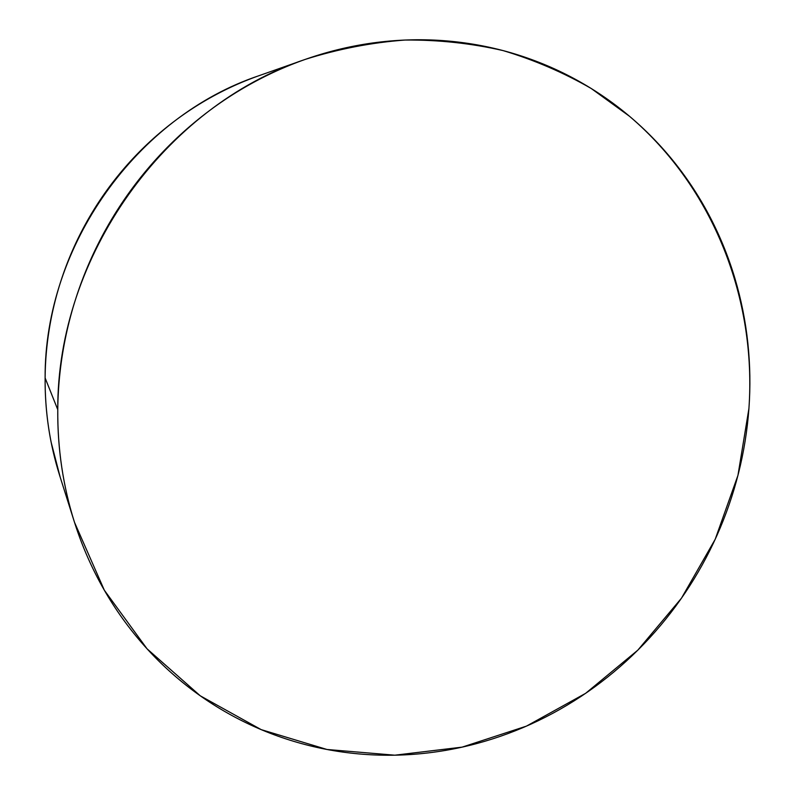 <?xml version="1.0" encoding="UTF-8"?>
<svg xmlns="http://www.w3.org/2000/svg" width="795" height="795" viewBox="0 0 795 795"><rect width="100%" height="100%" fill="white"/><g stroke="black" fill="none" stroke-linecap="round" stroke-linejoin="round"><path stroke-width="1.19" d="M305.032 59.476L259.11 75.654C136.849 116.587 44.371 245.625 45.116 377.943L57.767 409.673C56.982 256.606 164.704 106.282 305.27 59.386C338.233 48.992 371.513 42.542 405.122 40.038C438.582 39.78 471.236 43.298 503.086 50.592C534.19 59.933 563.576 72.564 591.222 88.493L629.58 116.328C713.91 188.256 756.542 299.486 748.93 408.451L737.949 475.36L715.192 539.298L681.464 598.198L637.838 650.141L585.627 693.329L526.429 726.133L462.114 747.131L394.827 755.19L326.964 749.476L261.177 729.621L200.261 695.804L147.065 648.829L104.324 590.208L74.452 522.196C63.063 486.133 57.498 448.628 57.767 409.673L45.116 377.943C44.918 411.631 49.767 444.157 59.675 475.529L74.452 522.196M57.767 409.673C57.548 434.815 59.824 459.49 64.604 483.708C69.404 507.906 76.529 531.12 85.979 553.34C95.44 575.55 106.947 596.31 120.492 615.628C134.057 634.927 149.291 652.437 166.205 668.158C183.118 683.849 201.304 697.513 220.762 709.14C240.219 720.747 260.502 730.178 281.629 737.442C302.756 744.686 324.281 749.725 346.222 752.537C368.155 755.339 390.097 755.966 412.039 754.425C433.971 752.865 455.525 749.248 476.722 743.563C497.899 737.859 518.37 730.267 538.135 720.767C557.901 711.247 576.653 700.047 594.402 687.138C612.15 674.22 628.636 659.85 643.87 644.01C659.085 628.159 672.838 611.117 685.111 592.871C697.384 574.626 707.997 555.457 716.971 535.373C725.924 515.289 733.099 494.589 738.476 473.273C743.852 451.958 747.33 430.353 748.93 408.451C750.51 386.539 750.142 364.686 747.827 342.874C745.501 321.061 741.218 299.645 734.978 278.618C728.717 257.6 720.548 237.347 710.462 217.85C700.355 198.352 688.44 179.978 674.716 162.737C660.973 145.505 645.59 129.754 628.567 115.484C611.534 101.223 593.11 88.782 573.294 78.168C553.469 67.555 532.58 59.069 510.638 52.679C488.677 46.319 466.069 42.294 442.805 40.595C419.531 38.925 396.079 39.73 372.448 43C348.806 46.299 325.503 52.082 302.537 60.36C279.572 68.668 257.481 79.351 236.264 92.419C215.057 105.506 195.232 120.731 176.798 138.092C158.384 155.472 141.808 174.612 127.081 195.51C112.383 216.419 99.882 238.609 89.596 262.072C79.331 285.534 71.52 309.722 66.154 334.616C60.818 359.519 58.025 384.532 57.767 409.673M256.735 76.499C236.751 83.723 217.572 92.995 199.177 104.294C180.783 115.613 163.631 128.77 147.691 143.736C131.771 158.732 117.461 175.228 104.761 193.225C92.071 211.241 81.309 230.361 72.444 250.564C63.61 270.787 56.892 291.636 52.281 313.111C47.69 334.596 45.305 356.2 45.116 377.943C44.947 399.686 46.945 421.062 51.099 442.08L60.142 476.99"/></g></svg>
